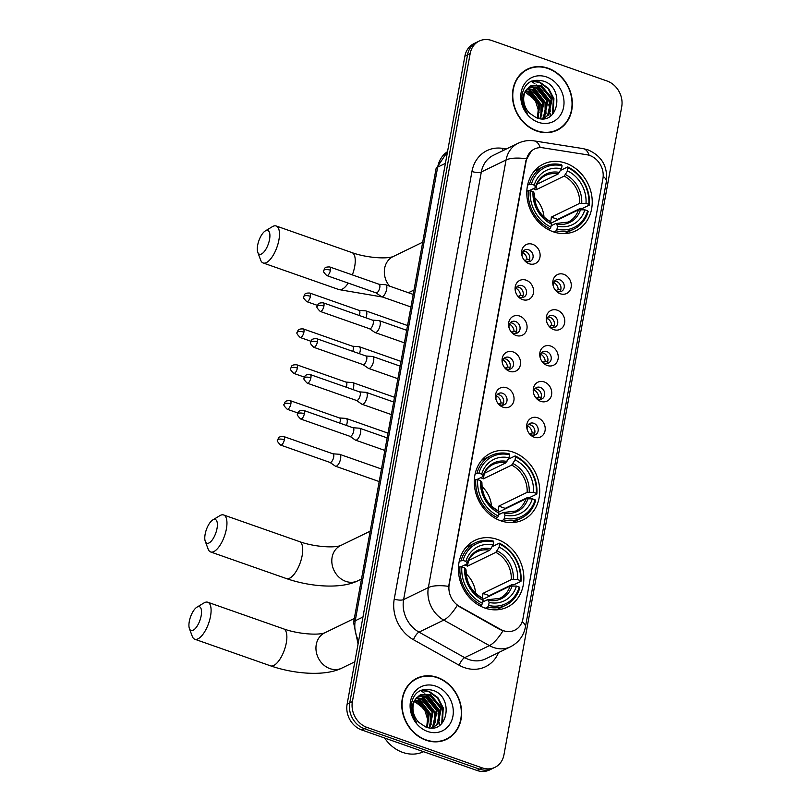 <?xml version="1.0" encoding="UTF-8"?>
<svg xmlns="http://www.w3.org/2000/svg" width="811" height="811" viewBox="0 0 811 811"><rect width="100%" height="100%" fill="white"/><g stroke="black" fill="none" stroke-linecap="round" stroke-linejoin="round"><path stroke-width="1.22" d="M513.231 452.163A37.103 31.609 64.1 0 0 490.777 453.106A37.103 31.609 64.1 0 0 474.709 487.827A37.103 31.609 64.1 0 0 500.762 520.784A37.103 31.609 64.1 0 0 523.217 519.841A37.103 31.609 64.1 0 0 539.285 485.12A37.103 31.609 64.1 0 0 513.231 452.163M497.376 539.427A37.103 31.609 64.1 0 0 474.911 540.369A37.103 31.609 64.1 0 0 458.844 575.09A37.103 31.609 64.1 0 0 484.907 608.047A37.103 31.609 64.1 0 0 507.362 607.115A37.103 31.609 64.1 0 0 523.43 572.394A37.103 31.609 64.1 0 0 497.376 539.427M565.754 163.173A37.103 31.609 64.1 0 0 543.289 164.106A37.103 31.609 64.1 0 0 527.221 198.827A37.103 31.609 64.1 0 0 553.284 231.794A37.103 31.609 64.1 0 0 575.739 230.851A37.103 31.609 64.1 0 0 591.807 196.13A37.103 31.609 64.1 0 0 565.754 163.173M529.096 263.727A10.502 8.941 -115.9 0 1 524.028 259.915A10.502 8.941 -115.9 0 1 522 255.739A10.502 8.941 -115.9 0 1 532.624 244.304A10.502 8.941 -115.9 0 1 539.954 257.209A10.502 8.941 -115.9 0 1 529.096 263.727M523.724 259.479A6.306 5.363 64.1 0 0 526.501 261.446A6.306 5.363 64.1 0 0 530.313 261.284A6.306 5.363 64.1 0 0 533.05 255.384A6.306 5.363 64.1 0 0 528.62 249.788A6.306 5.363 64.1 0 0 524.808 249.95A6.306 5.363 64.1 0 0 522.152 256.256M522.578 299.594A10.502 8.941 -115.9 0 1 517.509 295.782A10.502 8.941 -115.9 0 1 515.482 291.605A10.502 8.941 -115.9 0 1 526.106 280.17A10.502 8.941 -115.9 0 1 533.435 293.075A10.502 8.941 -115.9 0 1 522.578 299.594M517.205 295.346A6.306 5.363 64.1 0 0 519.983 297.313A6.306 5.363 64.1 0 0 523.805 297.15A6.306 5.363 64.1 0 0 526.532 291.25A6.306 5.363 64.1 0 0 522.102 285.654A6.306 5.363 64.1 0 0 518.29 285.817A6.306 5.363 64.1 0 0 515.634 292.122M516.06 335.46A10.502 8.941 -115.9 0 1 510.991 331.648A10.502 8.941 -115.9 0 1 508.963 327.472A10.502 8.941 -115.9 0 1 519.587 316.037A10.502 8.941 -115.9 0 1 526.917 328.942A10.502 8.941 -115.9 0 1 516.06 335.46M510.687 331.212A6.306 5.363 64.1 0 0 513.464 333.179A6.306 5.363 64.1 0 0 517.286 333.017A6.306 5.363 64.1 0 0 520.013 327.117A6.306 5.363 64.1 0 0 515.583 321.521A6.306 5.363 64.1 0 0 511.771 321.683A6.306 5.363 64.1 0 0 509.115 327.989M509.541 371.316A10.502 8.941 -115.9 0 1 504.483 367.515A10.502 8.941 -115.9 0 1 502.445 363.338A10.502 8.941 -115.9 0 1 513.069 351.903A10.502 8.941 -115.9 0 1 520.398 364.808A10.502 8.941 -115.9 0 1 509.541 371.316M504.168 367.079A6.306 5.363 64.1 0 0 506.946 369.035A6.306 5.363 64.1 0 0 510.768 368.883A6.306 5.363 64.1 0 0 513.495 362.983A6.306 5.363 64.1 0 0 509.065 357.387A6.306 5.363 64.1 0 0 505.253 357.55A6.306 5.363 64.1 0 0 502.597 363.845M503.023 407.183A10.502 8.941 -115.9 0 1 497.964 403.371A10.502 8.941 -115.9 0 1 495.926 399.205A10.502 8.941 -115.9 0 1 506.561 387.759A10.502 8.941 -115.9 0 1 513.88 400.664A10.502 8.941 -115.9 0 1 503.023 407.183M497.65 402.945A6.306 5.363 64.1 0 0 500.438 404.902A6.306 5.363 64.1 0 0 504.249 404.75A6.306 5.363 64.1 0 0 506.976 398.85A6.306 5.363 64.1 0 0 502.546 393.254A6.306 5.363 64.1 0 0 498.735 393.416A6.306 5.363 64.1 0 0 496.079 399.711M560.269 293.754A10.502 8.941 -115.9 0 1 555.2 289.943A10.502 8.941 -115.9 0 1 553.173 285.766A10.502 8.941 -115.9 0 1 563.797 274.331A10.502 8.941 -115.9 0 1 571.126 287.236A10.502 8.941 -115.9 0 1 560.269 293.754M554.896 289.507A6.306 5.363 64.1 0 0 557.674 291.473A6.306 5.363 64.1 0 0 561.496 291.311A6.306 5.363 64.1 0 0 564.223 285.421A6.306 5.363 64.1 0 0 559.793 279.815A6.306 5.363 64.1 0 0 555.981 279.977A6.306 5.363 64.1 0 0 553.325 286.283M553.751 329.621A10.502 8.941 -115.9 0 1 548.682 325.809A10.502 8.941 -115.9 0 1 546.655 321.632A10.502 8.941 -115.9 0 1 557.279 310.197A10.502 8.941 -115.9 0 1 564.608 323.102A10.502 8.941 -115.9 0 1 553.751 329.621M548.378 325.373A6.306 5.363 64.1 0 0 551.156 327.34A6.306 5.363 64.1 0 0 554.977 327.178A6.306 5.363 64.1 0 0 557.704 321.278A6.306 5.363 64.1 0 0 553.274 315.682A6.306 5.363 64.1 0 0 549.463 315.844A6.306 5.363 64.1 0 0 546.807 322.149M547.232 365.487A10.502 8.941 -115.9 0 1 542.164 361.676A10.502 8.941 -115.9 0 1 540.136 357.499A10.502 8.941 -115.9 0 1 550.76 346.064A10.502 8.941 -115.9 0 1 558.09 358.969A10.502 8.941 -115.9 0 1 547.232 365.487M541.86 361.24A6.306 5.363 64.1 0 0 544.637 363.206A6.306 5.363 64.1 0 0 548.459 363.044A6.306 5.363 64.1 0 0 551.186 357.144A6.306 5.363 64.1 0 0 546.756 351.548A6.306 5.363 64.1 0 0 542.944 351.71A6.306 5.363 64.1 0 0 540.288 358.016M540.714 401.344A10.502 8.941 -115.9 0 1 535.655 397.542A10.502 8.941 -115.9 0 1 533.618 393.365A10.502 8.941 -115.9 0 1 544.242 381.93A10.502 8.941 -115.9 0 1 551.571 394.835A10.502 8.941 -115.9 0 1 540.714 401.344M535.341 397.106A6.306 5.363 64.1 0 0 538.129 399.063A6.306 5.363 64.1 0 0 541.941 398.911A6.306 5.363 64.1 0 0 544.668 393.011A6.306 5.363 64.1 0 0 540.238 387.415A6.306 5.363 64.1 0 0 536.426 387.577A6.306 5.363 64.1 0 0 533.77 393.872M534.196 437.21A10.502 8.941 -115.9 0 1 529.137 433.398A10.502 8.941 -115.9 0 1 527.099 429.232A10.502 8.941 -115.9 0 1 537.734 417.787A10.502 8.941 -115.9 0 1 545.053 430.692A10.502 8.941 -115.9 0 1 534.196 437.21M528.823 432.973A6.306 5.363 64.1 0 0 531.61 434.929A6.306 5.363 64.1 0 0 535.422 434.777A6.306 5.363 64.1 0 0 538.149 428.877A6.306 5.363 64.1 0 0 533.719 423.281A6.306 5.363 64.1 0 0 529.907 423.443A6.306 5.363 64.1 0 0 527.251 429.739M523.328 251.096A6.306 5.363 -115.9 0 1 525.325 251.4A6.306 5.363 -115.9 0 1 528.498 261.75M516.81 286.962A6.306 5.363 -115.9 0 1 518.807 287.256A6.306 5.363 -115.9 0 1 521.98 297.607M510.291 322.829A6.306 5.363 -115.9 0 1 512.288 323.123A6.306 5.363 -115.9 0 1 515.472 333.473M503.773 358.685A6.306 5.363 -115.9 0 1 505.77 358.989A6.306 5.363 -115.9 0 1 508.953 369.34M497.255 394.551A6.306 5.363 -115.9 0 1 499.252 394.856A6.306 5.363 -115.9 0 1 502.435 405.206M554.501 281.123A6.306 5.363 -115.9 0 1 556.498 281.427A6.306 5.363 -115.9 0 1 559.671 291.778M547.983 316.989A6.306 5.363 -115.9 0 1 549.98 317.283A6.306 5.363 -115.9 0 1 553.153 327.634M541.464 352.856A6.306 5.363 -115.9 0 1 543.461 353.15A6.306 5.363 -115.9 0 1 546.644 363.5M534.946 388.712A6.306 5.363 -115.9 0 1 536.943 389.016A6.306 5.363 -115.9 0 1 540.126 399.367M528.427 424.579A6.306 5.363 -115.9 0 1 530.424 424.883A6.306 5.363 -115.9 0 1 533.608 435.233M586.829 154.739A18.906 16.098 -115.9 0 1 589.719 155.469A18.906 16.098 -115.9 0 1 602.908 178.704L522.913 618.925A18.906 16.098 -115.9 0 1 514.813 630.177A18.906 16.098 -115.9 0 1 500.569 629.387L459.594 606.496A18.906 16.098 -115.9 0 1 449.193 584.528L526.288 160.284A18.906 16.098 -115.9 0 1 534.398 149.042A18.906 16.098 -115.9 0 1 542.944 147.825L586.829 154.739M548.114 68.225A33.961 28.922 64.1 0 0 527.566 69.087A33.961 28.922 64.1 0 0 512.856 100.858A33.961 28.922 64.1 0 0 536.7 131.017A33.961 28.922 64.1 0 0 557.258 130.166A33.961 28.922 64.1 0 0 571.958 98.384A33.961 28.922 64.1 0 0 548.114 68.225M529.046 68.803A33.961 28.922 64.1 0 0 526.258 69.766M437.403 677.408A33.961 28.922 64.1 0 0 416.854 678.27A33.961 28.922 64.1 0 0 402.155 710.051A33.961 28.922 64.1 0 0 425.998 740.21A33.961 28.922 64.1 0 0 446.547 739.348A33.961 28.922 64.1 0 0 461.246 707.577A33.961 28.922 64.1 0 0 437.403 677.408M418.334 677.986A33.961 28.922 64.1 0 0 415.556 678.949M479.169 41.077L473.888 43.652A21.005 17.893 64.1 0 0 464.885 56.152L347.118 704.181A21.005 17.893 64.1 0 0 361.777 729.991L476.949 770.45L479.595 769.163A21.005 17.893 64.1 0 0 492.307 768.635A21.005 17.893 64.1 0 1 479.595 769.163L364.413 728.704L479.595 769.163L482.231 767.885A21.005 17.893 64.1 0 0 494.943 767.348A21.005 17.893 64.1 0 0 503.945 754.848L621.713 106.819A21.005 17.893 64.1 0 0 607.054 81.009L491.882 40.55A21.005 17.893 64.1 0 0 479.169 41.077A21.005 17.893 64.1 0 0 470.167 53.587L352.4 701.616A21.005 17.893 64.1 0 0 367.048 727.426L482.231 767.885M347.118 704.181L349.754 702.894A21.005 17.893 64.1 0 0 364.413 728.704A21.005 17.893 64.1 0 1 349.754 702.894L467.521 54.864L349.754 702.894L352.4 701.616M476.523 42.365A21.005 17.893 64.1 0 0 467.521 54.864A21.005 17.893 64.1 0 1 476.523 42.365M505.557 631.445L500.093 629.62L457.201 605.442A24.502 8.13 119.2 0 1 443.759 620.101A28.01 23.854 -115.9 0 1 428.36 587.559A24.502 8.374 -169.7 0 1 448.665 586.373L525.964 160.446L531.398 150.947M445.209 739.956A33.961 28.922 64.1 0 0 447.682 738.355M555.92 130.764A33.961 28.922 64.1 0 0 558.394 129.172M476.949 770.45A21.005 17.893 64.1 0 0 489.662 769.923L494.943 767.348M553.132 131.727A33.606 28.618 64.1 0 0 554.46 131.129L557.106 129.851A33.606 28.618 64.1 0 0 571.654 98.395A33.606 28.618 64.1 0 0 548.054 68.55A33.606 28.618 64.1 0 0 527.718 69.401A33.606 28.618 64.1 0 0 513.16 100.848A33.606 28.618 64.1 0 0 536.76 130.693A33.606 28.618 64.1 0 0 557.106 129.851M550.172 116.368A35.005 29.814 64.1 0 0 550.132 113.043M549.899 110.448A35.005 29.814 64.1 0 0 548.702 104.568M540.602 89.311A35.005 29.814 64.1 0 0 536.314 84.993M535.027 83.928A35.005 29.814 64.1 0 0 531.175 81.282M525.852 90.72L528.742 91.511L539.7 104.548L538.098 118.284M525.498 91.359L527.697 92.018L538.656 105.065L537.429 118.092M527.434 88.531L532.939 89.474L543.887 102.51L540.542 118.72M527.018 89.028L531.884 89.98L542.843 103.027L539.974 118.649M529.208 86.848L537.125 87.436L548.084 100.473L544.445 116.997L542.447 118.791M528.742 87.223L536.081 87.943L547.03 100.99L543.39 117.514L542.042 118.801M526.886 89.21A17.507 14.912 64.1 0 0 529.593 113.216L536.294 117.707C558.363 126.769 565.186 88.298 544.12 81.303C531.246 77.947 523.774 83.178 521.696 97.026C521.686 103.038 523.582 108.471 527.373 113.327C521.351 103.818 521.189 95.779 526.886 89.21L531.205 85.611L541.312 85.398L552.271 98.445L548.631 114.969L542.772 118.781M530.688 85.875L540.268 85.905L551.227 98.952L547.587 115.476L543.887 118.355M546.523 76.964A24.502 20.873 64.1 0 0 521.189 92.17A24.502 20.873 64.1 0 0 538.291 122.279A24.502 20.873 64.1 0 0 563.625 107.072A24.502 20.873 64.1 0 0 546.523 76.964M525.143 92.13L535.169 99.905L539.112 112.678M527.718 69.401L525.072 70.679A33.606 28.618 64.1 0 0 523.784 71.358M531.266 81.242L539.244 82.347L548.054 88.673L553.406 98.881L552.423 114.493M536.517 85.013L549.209 100.919L549.412 113.033M532.33 87.051L545.022 102.956L545.225 115.071M528.133 89.078L540.836 104.994L541.038 117.108M531.894 80.978L539.771 82.093L548.581 88.419L553.923 98.628L553.193 113.641M537.977 85.226L549.736 100.665L550.203 111.553M533.79 87.264L545.55 102.703L546.016 113.591M529.603 89.301L541.353 104.741L541.819 115.628M442.421 740.919A33.606 28.618 64.1 0 0 443.749 740.321L446.395 739.034A33.606 28.618 64.1 0 0 460.942 707.587A33.606 28.618 64.1 0 0 437.352 677.732A33.606 28.618 64.1 0 0 417.006 678.584A33.606 28.618 64.1 0 0 402.459 710.03A33.606 28.618 64.1 0 0 426.049 739.885A33.606 28.618 64.1 0 0 446.395 739.034M384.637 738.02A35.005 29.814 64.1 0 0 402.722 752.405A35.005 29.814 64.1 0 0 423.555 751.696M439.461 725.561A35.005 29.814 64.1 0 0 439.42 722.236M439.187 719.631A35.005 29.814 64.1 0 0 437.991 713.761M429.891 698.504A35.005 29.814 64.1 0 0 425.603 694.175M424.315 693.121A35.005 29.814 64.1 0 0 420.463 690.475M415.151 699.913L418.04 700.694L428.989 713.741L427.387 727.467M414.786 700.552L416.986 701.211L427.944 714.248L426.718 727.285M416.722 697.713L422.227 698.666L433.186 711.703L429.83 727.903M416.317 698.21L421.183 699.173L432.131 712.21L429.262 727.842M418.496 696.031L426.414 696.629L437.372 709.666L433.733 726.19L431.746 727.984M418.04 696.406L425.37 697.136L436.328 710.172L432.689 726.697L431.34 727.984M416.175 698.393A17.507 14.912 64.1 0 0 418.881 722.408L425.582 726.889C447.662 735.952 454.484 697.48 433.409 690.496C420.544 687.13 413.063 692.371 410.984 706.219C410.984 712.23 412.87 717.664 416.661 722.51C410.65 713.001 410.488 704.962 416.175 698.393L420.493 694.794L430.611 694.591L441.559 707.628L437.92 724.152L432.07 727.974M419.976 695.068L429.556 695.098L440.515 708.135L436.876 724.659L433.175 727.548M435.821 686.157A24.502 20.873 64.1 0 0 410.488 701.363A24.502 20.873 64.1 0 0 427.579 731.471A24.502 20.873 64.1 0 0 452.913 716.265A24.502 20.873 64.1 0 0 435.821 686.157M414.441 701.312L424.457 709.098L428.401 721.871M417.006 678.584L414.37 679.871A33.606 28.618 64.1 0 0 413.073 680.551M420.554 690.435L428.532 691.54L437.342 697.865L442.694 708.074L441.711 723.686M425.805 694.196L438.508 710.112L438.71 722.216M421.619 696.233L434.311 712.149L434.514 724.253M417.432 698.271L430.124 714.187L430.327 726.291M421.183 690.171L429.06 691.286L437.869 697.612L443.222 707.821L442.482 722.834M427.275 694.419L439.025 709.858L439.491 720.746M423.078 696.456L434.838 711.896L435.304 722.783M418.892 698.494L430.651 713.933L431.117 724.821M257.665 245.236A12.601 5.008 -70.6 0 0 257.797 252.343A12.601 5.008 -70.6 0 0 263.778 252.16A12.601 5.008 -70.6 0 0 269.546 239.458A12.601 5.008 -70.6 0 0 265.329 230.912A12.601 5.008 -70.6 0 0 257.665 245.236M265.329 230.912L272.344 226.685A19.606 7.786 109.4 0 1 276.166 225.985A19.606 7.786 109.4 0 1 278.903 239.985A19.606 7.786 109.4 0 1 263.17 262.977A19.606 7.786 109.4 0 1 260.625 260.037L257.797 252.343M527.626 184.979L531.408 184.168A33.322 28.385 64.1 0 1 562.053 165.768L561.506 168.769A30.108 25.638 64.1 0 0 534.216 185.151L535.493 186.854L535.219 187.736L529.34 190.585M536.831 184.33L558.13 173.98L561.506 168.769M568.116 167.897A33.322 28.385 64.1 0 1 588.796 204.321L589.354 205.071L582.298 208.508L580.494 208.315L557.725 219.375L551.318 217.125L579.662 203.348L585.998 203.338A30.108 25.638 64.1 0 0 567.568 170.898L567.69 166.924L560.634 170.351M557.674 219.933A33.251 28.324 64.1 0 0 557.725 219.375M564.263 233.598A34.731 29.581 64.1 0 0 566.98 232.463L574.036 229.037A34.731 29.581 64.1 0 0 588.178 211.549L587.62 210.799A33.322 28.385 64.1 0 1 556.975 229.189L556.082 230.811A34.731 29.581 64.1 0 0 574.036 229.037M562.053 165.768L561.628 164.795A34.731 29.581 64.1 0 0 543.674 166.569L536.608 170.006A34.731 29.581 64.1 0 0 534.054 171.435M556.082 230.811L553.741 231.946M548.236 229.554L550.02 228.682L550.912 227.06A33.322 28.385 64.1 0 1 530.232 190.636L528.356 190.534A34.731 29.581 64.1 0 0 550.02 228.682M528.356 190.534L526.826 191.274M543.674 166.569A34.731 29.581 64.1 0 0 529.532 184.056M556.975 229.189L557.522 226.198A30.108 25.638 64.1 0 0 584.822 209.816L587.62 210.799M530.232 190.636L533.04 191.619A30.108 25.638 64.1 0 0 551.46 224.069L550.912 227.06M534.216 185.151L531.408 184.168M584.822 209.816L578.486 209.816L551.064 223.147M551.156 225.722L555.576 223.572L556.559 223.968L557.522 226.198M534.043 194.204L534.307 193.322L533.04 191.619M551.46 224.069L550.497 221.829L549.513 221.444M555.576 223.572L556.559 223.968A26.925 22.941 64.1 0 0 580.554 209.562M559.478 172.449A26.925 22.941 64.1 0 0 535.493 186.854L535.219 187.736M589.354 205.071A34.731 29.581 64.1 0 0 567.69 166.924M588.796 204.321L585.998 203.338M567.568 170.898L564.192 176.109L535.848 189.886A25.901 22.059 64.1 0 0 533.182 188.72M551.318 217.125A25.901 22.059 -115.9 0 1 550.588 222.032M544.009 217.084A25.901 22.059 64.1 0 0 534.52 197.57M535.848 189.886L536.862 184.32M205.142 534.226A12.601 5.008 -70.6 0 0 205.274 541.342A12.601 5.008 -70.6 0 0 211.266 541.15A12.601 5.008 -70.6 0 0 217.024 528.448A12.601 5.008 -70.6 0 0 212.806 519.902A12.601 5.008 -70.6 0 0 205.142 534.226M212.806 519.902L219.822 515.674A19.606 7.786 109.4 0 1 223.643 514.975A19.606 7.786 109.4 0 1 226.381 528.975A19.606 7.786 109.4 0 1 210.647 551.967A19.606 7.786 109.4 0 1 208.113 549.027L205.274 541.342M475.114 473.969L478.885 473.158A33.322 28.385 64.1 0 1 509.531 454.768L508.994 457.759A30.108 25.638 64.1 0 0 481.693 474.141L482.971 475.844L482.697 476.726L476.827 479.575M508.112 459.34L515.178 455.914L515.593 456.897A33.322 28.385 64.1 0 1 536.284 493.321L533.476 492.328A30.108 25.638 64.1 0 0 515.056 459.888L511.68 465.098L483.326 478.885L484.339 473.31L505.618 462.969L508.994 457.759M536.284 493.321L536.841 494.061L529.776 497.498L527.971 497.305L505.202 508.375L498.795 506.125L527.15 492.338L533.476 492.328M505.152 508.933A33.251 28.324 64.1 0 0 505.202 508.375M511.751 522.588A34.731 29.581 64.1 0 0 514.458 521.463L521.524 518.026A34.731 29.581 64.1 0 0 535.665 500.539L535.108 499.789A33.322 28.385 64.1 0 1 504.462 518.178L503.56 519.81A34.731 29.581 64.1 0 0 521.524 518.026M509.531 454.768L509.115 453.785A34.731 29.581 64.1 0 0 491.152 455.559L484.096 458.996A34.731 29.581 64.1 0 0 481.531 460.435M503.56 519.81L501.218 520.946M495.714 518.543L497.498 517.671L498.4 516.049A33.322 28.385 64.1 0 1 477.709 479.625L475.834 479.524A34.731 29.581 64.1 0 0 497.498 517.671M475.834 479.524L474.303 480.264M491.152 455.559A34.731 29.581 64.1 0 0 477.01 473.046M504.462 518.178L505 515.188A30.108 25.638 64.1 0 0 532.3 498.806L535.108 499.789M477.709 479.625L480.517 480.619A30.108 25.638 64.1 0 0 498.937 513.059L498.4 516.049M481.693 474.141L478.885 473.158M532.3 498.806L525.974 498.816L498.552 512.146M498.643 514.711L503.053 512.562L504.047 512.957L505 515.188M481.521 483.194L481.795 482.312L480.517 480.619M498.937 513.059L497.984 510.829L496.991 510.433M503.053 512.562L504.047 512.957A26.925 22.941 64.1 0 0 528.032 498.562M506.956 461.449A26.925 22.941 64.1 0 0 482.971 475.844L482.697 476.726M536.841 494.061A34.731 29.581 64.1 0 0 515.178 455.914M515.056 459.888L515.593 456.897M483.326 478.885A25.901 22.059 64.1 0 0 480.659 477.72M498.795 506.125A25.901 22.059 -115.9 0 1 498.066 511.021M491.486 506.074A25.901 22.059 64.1 0 0 481.998 486.559M189.287 621.49A12.601 5.008 -70.6 0 0 189.419 628.606A12.601 5.008 -70.6 0 0 195.4 628.424A12.601 5.008 -70.6 0 0 201.169 615.721A12.601 5.008 -70.6 0 0 196.941 607.165A12.601 5.008 -70.6 0 0 189.287 621.49M196.941 607.165L203.966 602.948A19.606 7.786 109.4 0 1 207.788 602.238A19.606 7.786 109.4 0 1 210.525 616.248A19.606 7.786 109.4 0 1 194.792 639.23A19.606 7.786 109.4 0 1 192.248 636.29L189.419 628.606M459.249 561.242L463.03 560.421A33.322 28.385 64.1 0 1 493.676 542.032L493.129 545.022A30.108 25.638 64.1 0 0 465.838 561.405L467.106 563.108L466.842 563.99L460.962 566.848M468.454 560.594L489.753 550.233L493.129 545.022M499.738 544.161A33.322 28.385 64.1 0 1 520.419 580.585L520.976 581.335L513.921 584.761L512.116 584.569L489.347 595.639L482.94 593.388L511.285 579.601L517.621 579.601A30.108 25.638 64.1 0 0 499.191 547.161L499.312 543.177L492.257 546.614M489.297 596.197A33.251 28.324 64.1 0 0 489.347 595.639M495.886 609.852A34.731 29.581 64.1 0 0 498.603 608.726L505.659 605.29A34.731 29.581 64.1 0 0 519.8 587.803L519.243 587.063A33.322 28.385 64.1 0 1 488.597 605.452L487.705 607.074A34.731 29.581 64.1 0 0 505.659 605.29M493.676 542.032L493.25 541.049A34.731 29.581 64.1 0 0 475.297 542.833L468.231 546.259A34.731 29.581 64.1 0 0 465.676 547.699M487.705 607.074L485.363 608.209M479.859 605.807L481.643 604.945L482.535 603.323A33.322 28.385 64.1 0 1 461.854 566.899L459.979 566.788A34.731 29.581 64.1 0 0 481.643 604.945M459.979 566.788L458.448 567.538M475.297 542.833A34.731 29.581 64.1 0 0 461.155 560.32M488.597 605.452L489.145 602.451A30.108 25.638 64.1 0 0 516.435 586.069L519.243 587.063M461.854 566.899L464.662 567.882A30.108 25.638 64.1 0 0 483.082 600.322L482.535 603.323M465.838 561.405L463.03 560.421M516.435 586.069L510.109 586.079L482.687 599.41M482.778 601.975L487.188 599.836L488.181 600.221L489.145 602.451M465.666 570.468L465.93 569.586L464.662 567.882M483.082 600.322L482.119 598.092L481.126 597.707M487.188 599.836L488.181 600.221A26.925 22.941 64.1 0 0 512.177 585.826M491.101 548.712A26.925 22.941 64.1 0 0 467.106 563.108L466.842 563.99M520.976 581.335A34.731 29.581 64.1 0 0 499.312 543.177M520.419 580.585L517.621 579.601M499.191 547.161L495.815 552.362L467.471 566.149A25.901 22.059 64.1 0 0 464.804 564.983M482.94 593.388A25.901 22.059 -115.9 0 1 482.21 598.295M475.631 593.338A25.901 22.059 64.1 0 0 466.143 573.833M467.471 566.149L468.484 560.583M556.011 290.571L558.242 289.486A7.704 6.559 64.1 0 0 553.67 282.441M365.974 317.841A6.306 2.504 -70.6 0 0 366.643 315.367A6.306 2.504 -70.6 0 0 365.771 310.866A6.306 2.504 -70.6 0 0 365.497 310.816L359.03 310.36M359.253 315.479A4.552 1.804 -70.6 0 0 359.76 313.644A4.552 1.804 -70.6 0 0 359.121 310.39A4.552 1.804 -70.6 0 0 358.928 310.349M558.242 289.486L560.786 289.639M549.493 326.438L551.723 325.353A7.704 6.559 64.1 0 0 547.151 318.307M359.455 353.708A6.306 2.504 -70.6 0 0 360.135 351.234A6.306 2.504 -70.6 0 0 359.253 346.733A6.306 2.504 -70.6 0 0 358.979 346.682L352.511 346.226M352.734 351.345A4.552 1.804 -70.6 0 0 353.241 349.511A4.552 1.804 -70.6 0 0 352.603 346.256A4.552 1.804 -70.6 0 0 352.41 346.216M551.723 325.353L554.268 325.505M542.975 362.304L545.215 361.219A7.704 6.559 64.1 0 0 540.633 354.174M352.937 389.564A6.306 2.504 -70.6 0 0 353.616 387.1A6.306 2.504 -70.6 0 0 352.734 382.599A6.306 2.504 -70.6 0 0 352.461 382.549L345.993 382.093M346.216 387.212A4.552 1.804 -70.6 0 0 346.723 385.377A4.552 1.804 -70.6 0 0 346.084 382.123A4.552 1.804 -70.6 0 0 345.891 382.082M545.215 361.219L547.749 361.371M536.456 398.171L538.697 397.086A7.704 6.559 64.1 0 0 534.114 390.03M346.419 425.43A6.306 2.504 -70.6 0 0 347.098 422.967A6.306 2.504 -70.6 0 0 346.216 418.466A6.306 2.504 -70.6 0 0 345.942 418.405L339.474 417.949M339.697 423.068A4.552 1.804 -70.6 0 0 340.204 421.233A4.552 1.804 -70.6 0 0 339.576 417.989A4.552 1.804 -70.6 0 0 339.373 417.949M538.697 397.086L541.231 397.238M529.938 434.037L532.178 432.942A7.704 6.559 64.1 0 0 527.596 425.897M329.945 462.402L335.278 466.092A6.306 2.504 -70.6 0 0 335.521 466.224A6.306 2.504 -70.6 0 0 336.545 466.102A6.306 2.504 -70.6 0 0 340.579 458.833A6.306 2.504 -70.6 0 0 339.697 454.332A6.306 2.504 -70.6 0 0 339.424 454.272L332.956 453.815M329.864 462.351A4.552 1.804 -70.6 0 0 330.036 462.442A4.552 1.804 -70.6 0 0 330.776 462.351A4.552 1.804 -70.6 0 0 333.686 457.1A4.552 1.804 -70.6 0 0 333.057 453.856A4.552 1.804 -70.6 0 0 332.865 453.815M532.178 432.942L534.713 433.104M524.839 260.544L527.069 259.459A7.704 6.559 64.1 0 0 522.497 252.414M376.03 292.862L381.363 296.552A6.306 2.504 -70.6 0 0 381.606 296.674A6.306 2.504 -70.6 0 0 382.64 296.562A6.306 2.504 -70.6 0 0 386.665 289.294A6.306 2.504 -70.6 0 0 385.783 284.793A6.306 2.504 -70.6 0 0 385.519 284.732L379.051 284.276M375.949 292.812A4.552 1.804 -70.6 0 0 376.132 292.893A4.552 1.804 -70.6 0 0 376.872 292.812A4.552 1.804 -70.6 0 0 379.781 287.56A4.552 1.804 -70.6 0 0 379.142 284.306A4.552 1.804 -70.6 0 0 378.95 284.266M527.069 259.459L529.613 259.611M518.32 296.41L520.55 295.326A7.704 6.559 64.1 0 0 515.978 288.28M369.522 328.729L374.844 332.419A6.306 2.504 -70.6 0 0 375.087 332.54A6.306 2.504 -70.6 0 0 376.122 332.429A6.306 2.504 -70.6 0 0 380.146 325.15A6.306 2.504 -70.6 0 0 379.264 320.649A6.306 2.504 -70.6 0 0 379.001 320.598L372.533 320.142M369.431 328.668A4.552 1.804 -70.6 0 0 369.613 328.759A4.552 1.804 -70.6 0 0 370.353 328.678A4.552 1.804 -70.6 0 0 373.263 323.427A4.552 1.804 -70.6 0 0 372.624 320.173A4.552 1.804 -70.6 0 0 372.431 320.132M520.55 295.326L523.095 295.478M511.802 332.277L514.042 331.192A7.704 6.559 64.1 0 0 509.46 324.147M363.004 364.595L368.326 368.285A6.306 2.504 -70.6 0 0 368.569 368.407A6.306 2.504 -70.6 0 0 369.603 368.285A6.306 2.504 -70.6 0 0 373.628 361.017A6.306 2.504 -70.6 0 0 372.746 356.516A6.306 2.504 -70.6 0 0 372.482 356.465L366.014 356.009M362.912 364.534A4.552 1.804 -70.6 0 0 363.095 364.626A4.552 1.804 -70.6 0 0 363.835 364.544A4.552 1.804 -70.6 0 0 366.744 359.293A4.552 1.804 -70.6 0 0 366.106 356.039A4.552 1.804 -70.6 0 0 365.913 355.999M514.042 331.192L516.577 331.344M505.283 368.143L507.524 367.048A7.704 6.559 64.1 0 0 502.942 360.003M356.485 400.462L361.818 404.152A6.306 2.504 -70.6 0 0 362.061 404.273A6.306 2.504 -70.6 0 0 363.085 404.152A6.306 2.504 -70.6 0 0 367.109 396.883A6.306 2.504 -70.6 0 0 366.237 392.382A6.306 2.504 -70.6 0 0 365.964 392.331L359.496 391.875M356.394 400.401A4.552 1.804 -70.6 0 0 356.576 400.492A4.552 1.804 -70.6 0 0 357.316 400.411A4.552 1.804 -70.6 0 0 360.226 395.16A4.552 1.804 -70.6 0 0 359.587 391.906A4.552 1.804 -70.6 0 0 359.395 391.865M507.524 367.048L510.058 367.211M498.765 404L501.005 402.915A7.704 6.559 64.1 0 0 496.423 395.869M349.967 436.328L355.299 440.018A6.306 2.504 -70.6 0 0 355.542 440.14A6.306 2.504 -70.6 0 0 356.566 440.018A6.306 2.504 -70.6 0 0 360.601 432.75A6.306 2.504 -70.6 0 0 359.719 428.249A6.306 2.504 -70.6 0 0 359.445 428.198L352.978 427.742M349.886 436.267A4.552 1.804 -70.6 0 0 350.058 436.359A4.552 1.804 -70.6 0 0 350.798 436.267A4.552 1.804 -70.6 0 0 353.708 431.026A4.552 1.804 -70.6 0 0 353.069 427.772A4.552 1.804 -70.6 0 0 352.876 427.732M501.005 402.915L503.54 403.077M498.562 652.591A35.005 29.814 -115.9 0 1 464.338 667.595A35.005 29.814 -115.9 0 1 459.168 665.253L413.498 639.737A35.005 29.814 -115.9 0 1 394.247 599.065L471.951 171.466A35.005 29.814 -115.9 0 1 502.8 148.393L506.419 148.96M468.819 659.515A28.01 23.854 64.1 0 0 485.769 658.806L510.514 646.772A28.01 23.854 -115.9 0 1 493.564 647.482A28.01 23.854 -115.9 0 1 489.428 645.607L443.759 620.101L419.013 632.124L464.683 657.64A28.01 23.854 64.1 0 0 468.819 659.515M522.172 621.713A24.502 8.374 10.3 0 1 525.406 627.035L606.354 181.634C607.966 166.569 601.823 155.965 587.924 149.832L583.079 148.606A24.502 11.04 99 0 1 589.171 155.286M583.079 148.606L534.175 140.901C528.579 140.05 523.207 140.85 518.067 143.294A28.01 23.854 -115.9 0 0 506.064 159.96L481.318 171.993L403.614 599.582L428.36 587.559L506.064 159.96A24.502 8.374 10.3 0 1 526.369 158.784M534.175 140.901A24.502 11.04 99 0 1 540.288 147.643M502.942 630.836A24.502 8.13 119.2 0 1 489.428 645.607L464.683 657.64A7.005 2.321 -60.8 0 0 459.168 665.253M606.354 181.634A24.502 8.374 -169.7 0 0 603.191 176.372M470.167 53.587L464.885 56.152M367.048 727.426L361.777 729.991M394.247 599.065A7.005 2.392 10.3 0 0 403.614 599.582A28.01 23.854 64.1 0 0 419.013 632.124A7.005 2.321 -60.8 0 0 413.498 639.737M518.067 143.294L493.321 155.327A28.01 23.854 64.1 0 0 481.318 171.993A7.005 2.392 10.3 0 1 471.951 171.466M502.8 148.393A7.005 3.153 -81 0 0 502.962 150.633M358.056 643.964L353.586 622.524L436.024 168.87L447.53 151.637A28.01 23.854 64.1 0 0 437.676 167.117L445.401 163.366M436.024 168.87A14 4.785 10.3 0 1 437.676 167.117L355.238 620.77L362.953 617.019M353.586 622.524A14 4.785 10.3 0 1 355.238 620.77A28.01 23.854 64.1 0 0 358.624 640.872M352.339 274.899A19.606 7.786 -70.6 0 0 354.681 266.606A19.606 7.786 -70.6 0 0 351.933 252.596C365.477 257.563 385.803 259.297 393.071 256.6M389.513 286.101A19.606 16.696 -115.9 0 1 384.637 268.289A19.606 16.696 -115.9 0 1 393.041 256.621L422.703 242.195M382.721 297.069L338.947 289.588A19.606 7.786 -70.6 0 0 348.223 283.1M414.005 290.014L410.184 291.879A19.606 16.696 -115.9 0 1 408.197 292.659M558.13 173.98A25.901 22.059 64.1 0 0 545.529 175.48C540.846 177.771 537.541 181.735 535.615 187.351M534.307 193.322A26.925 22.941 64.1 0 0 550.497 221.829M556.062 223.491L568.176 222.072A25.901 22.059 64.1 0 0 578.486 209.816M581.73 203.095A26.925 22.941 64.1 0 0 565.541 174.588M579.662 203.348A25.901 22.059 64.1 0 0 564.192 176.109M361.493 579.003L357.661 580.869C341.096 589.131 310.552 586.941 286.425 578.578A19.606 7.786 -70.6 0 0 302.158 555.596A19.606 7.786 -70.6 0 0 299.421 541.586C312.965 546.553 333.28 548.297 340.549 545.59M357.661 580.869A19.606 16.696 -115.9 0 1 345.8 581.365A19.606 16.696 -115.9 0 1 332.115 557.279A19.606 16.696 -115.9 0 1 340.519 545.61L370.181 531.185M505.618 462.969A25.901 22.059 64.1 0 0 493.007 464.47C488.323 466.771 485.029 470.725 483.092 476.341M481.795 482.312A26.925 22.941 64.1 0 0 497.984 510.829M503.55 512.481L515.664 511.062A25.901 22.059 64.1 0 0 525.974 498.816M529.208 492.084A26.925 22.941 64.1 0 0 513.018 463.578M527.15 492.338A25.901 22.059 64.1 0 0 511.68 465.098M354.812 661.806L341.806 668.132C325.231 676.394 294.687 674.205 270.57 665.851A19.606 7.786 -70.6 0 0 286.303 642.859A19.606 7.786 -70.6 0 0 283.556 628.86C297.1 633.817 317.425 635.56 324.694 632.864M341.806 668.132A19.606 16.696 -115.9 0 1 329.935 668.629A19.606 16.696 -115.9 0 1 316.26 644.542A19.606 16.696 -115.9 0 1 324.664 632.874L354.326 618.458M489.753 550.233A25.901 22.059 64.1 0 0 477.152 551.733C472.468 554.035 469.163 557.988 467.237 563.604M465.93 569.586A26.925 22.941 64.1 0 0 482.119 598.092M487.685 599.745L499.799 598.336A25.901 22.059 64.1 0 0 510.109 586.079M513.353 579.348A26.925 22.941 64.1 0 0 497.163 550.841M511.285 579.601A25.901 22.059 64.1 0 0 495.815 552.362M310.42 296.309A4.552 1.804 -70.6 0 0 309.782 293.055C303.486 292.771 304.662 295.386 303.79 296.542A4.552 1.551 -169.7 0 1 304.328 295.964A4.552 1.551 10.3 0 1 310.42 296.309A4.552 1.804 -70.6 0 1 306.761 301.641L317.557 305.433M303.902 332.175A4.552 1.804 -70.6 0 0 303.263 328.921C296.968 328.637 298.144 331.253 297.272 332.398A4.552 1.551 -169.7 0 1 297.809 331.831A4.552 1.551 10.3 0 1 303.902 332.175A4.552 1.804 -70.6 0 1 300.242 337.508L311.039 341.299M297.384 368.042A4.552 1.804 -70.6 0 0 296.745 364.788C290.45 364.504 291.625 367.119 290.754 368.265A4.552 1.551 -169.7 0 1 291.291 367.697A4.552 1.551 10.3 0 1 297.384 368.042A4.552 1.804 -70.6 0 1 293.724 373.374L304.52 377.166M290.865 403.908A4.552 1.804 -70.6 0 0 290.226 400.654C283.931 400.37 285.107 402.986 284.245 404.131A4.552 1.551 -169.7 0 1 284.783 403.564A4.552 1.551 10.3 0 1 290.865 403.908A4.552 1.804 -70.6 0 1 287.206 409.241L298.002 413.032M284.347 439.765A4.552 1.804 -70.6 0 0 283.708 436.521C277.413 436.227 278.589 438.852 277.727 439.998A4.552 1.551 -169.7 0 1 278.264 439.43A4.552 1.551 10.3 0 1 284.347 439.765A4.552 1.804 -70.6 0 1 280.687 445.107L330.036 462.442M330.432 270.225A4.552 1.804 -70.6 0 0 329.803 266.981C323.508 266.687 324.684 269.303 323.812 270.458A4.552 1.551 -169.7 0 1 324.349 269.891A4.552 1.551 10.3 0 1 330.432 270.225A4.552 1.804 -70.6 0 1 326.782 275.568L376.132 292.893M323.913 306.092A4.552 1.804 -70.6 0 0 323.285 302.838C316.989 302.554 318.165 305.169 317.294 306.325A4.552 1.551 -169.7 0 1 317.831 305.747A4.552 1.551 10.3 0 1 323.913 306.092A4.552 1.804 -70.6 0 1 320.264 311.434L369.613 328.759M317.395 341.958A4.552 1.804 -70.6 0 0 316.766 338.704C310.471 338.42 311.647 341.036 310.775 342.191A4.552 1.551 -169.7 0 1 311.312 341.613A4.552 1.551 10.3 0 1 317.395 341.958A4.552 1.804 -70.6 0 1 313.745 347.29L363.095 364.626M310.887 377.825A4.552 1.804 -70.6 0 0 310.248 374.57C303.953 374.287 305.129 376.902 304.257 378.048A4.552 1.551 -169.7 0 1 304.794 377.48A4.552 1.551 10.3 0 1 310.887 377.825A4.552 1.804 -70.6 0 1 307.227 383.157L356.576 400.492M304.368 413.691A4.552 1.804 -70.6 0 0 303.73 410.437C297.434 410.153 298.61 412.769 297.738 413.914A4.552 1.551 -169.7 0 1 298.276 413.346A4.552 1.551 10.3 0 1 304.368 413.691A4.552 1.804 -70.6 0 1 300.709 419.023L350.058 436.359M510.514 646.772C518.645 642.525 523.612 635.946 525.406 627.035M338.947 289.588L263.17 262.977M550.142 221.403C539.751 215.341 534.53 206.116 534.459 193.717M351.933 252.596L276.166 225.985M410.184 291.879L408.339 292.71M286.425 578.578L210.647 551.967M497.63 510.403C487.239 504.341 482.008 495.105 481.937 482.707M299.421 541.586L223.643 514.975M270.57 665.851L194.792 639.23M481.764 597.666C471.373 591.604 466.153 582.379 466.082 569.981M283.556 628.86L207.788 602.238M407.548 325.546L365.771 310.866M309.782 293.055L359.121 310.39M306.761 301.641C303.659 298.59 302.665 296.887 303.79 296.542M401.029 361.412L359.253 346.733M303.263 328.921L352.603 346.256M300.242 337.508C297.14 334.456 296.147 332.753 297.272 332.398M394.521 397.278L352.734 382.599M296.745 364.788L346.084 382.123M293.724 373.374C290.622 370.313 289.628 368.61 290.754 368.265M388.003 433.145L346.216 418.466M290.226 400.654L339.576 417.989M287.206 409.241C284.103 406.179 283.11 404.476 284.245 404.131M379.203 481.562L335.521 466.224M381.484 469.011L339.697 454.332M283.708 436.521L333.057 453.856M280.687 445.107C277.585 442.046 276.592 440.343 277.727 439.998M410.924 306.974L381.606 296.674M413.204 294.423L385.783 284.793M329.803 266.981L379.142 284.306M326.782 275.568C323.67 272.506 322.687 270.803 323.812 270.458M404.405 342.84L375.087 332.54M406.686 330.29L379.264 320.649M323.285 302.838L372.624 320.173M320.264 311.434C317.152 308.373 316.168 306.67 317.294 306.325M397.887 378.707L368.569 368.407M400.168 366.146L372.746 356.516M316.766 338.704L366.106 356.039M313.745 347.29C310.643 344.239 309.65 342.536 310.775 342.191M391.368 414.573L362.061 404.273M393.659 402.013L366.237 392.382M310.248 374.57L359.587 391.906M307.227 383.157C304.125 380.106 303.132 378.402 304.257 378.048M384.86 450.44L355.542 440.14M387.141 437.879L359.719 428.249M303.73 410.437L353.069 427.772M300.709 419.023C297.607 415.962 296.613 414.259 297.738 413.914"/></g></svg>
